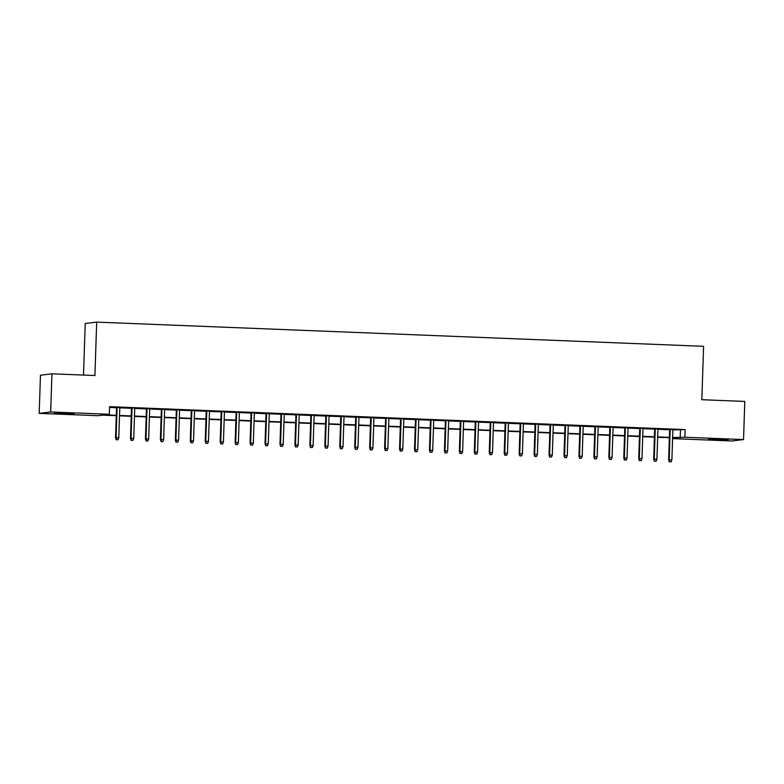 <?xml version="1.0" encoding="UTF-8"?>
<svg xmlns="http://www.w3.org/2000/svg" width="784" height="784" viewBox="0 0 784 784"><rect width="100%" height="100%" fill="white"/><g stroke="black" fill="none" stroke-linecap="round" stroke-linejoin="round"><path stroke-width="1.18" d="M66.356 413.197L74.137 413.766L70.531 413.893L54.596 413.119L66.356 413.197M720.349 439.256L728.14 439.824L724.534 439.951L708.599 439.177L720.349 439.256M83.506 375.075L85.211 323.527L96.687 322.116L703.591 346.312L701.827 399.713L744.8 401.428L743.536 439.569L732.06 440.98L673.387 438.648L678.042 438.07L672.613 437.854M673.417 437.893L673.387 438.648M116.277 415.687L102.528 415.138L97.873 415.706L39.2 413.374L50.676 411.963L109.348 414.295L104.693 414.873L116.287 415.334M50.676 411.963L51.94 373.811L40.464 375.222L39.2 413.374M119.795 407.562L116.551 407.435M134.74 408.16L131.496 408.033M149.695 408.758L146.441 408.631M164.64 409.356L161.396 409.228M179.585 409.954L176.341 409.816M194.54 410.542L191.286 410.414M209.485 411.139L206.241 411.012M224.43 411.737L221.186 411.61M239.385 412.335L236.141 412.208M254.33 412.933L251.086 412.796M269.275 413.521L266.031 413.393M284.229 414.119L280.986 413.991M299.174 414.716L295.931 414.589M314.129 415.314L310.876 415.187M329.074 415.912L325.83 415.775M344.019 416.5L340.775 416.373M358.974 417.098L355.72 416.97M373.919 417.696L370.675 417.568M388.864 418.293L385.62 418.166M403.819 418.891L400.565 418.754M418.764 419.479L415.52 419.352M433.709 420.077L430.465 419.95M448.664 420.675L445.42 420.547M463.609 421.273L460.365 421.135M478.554 421.861L475.31 421.733M493.508 422.458L490.265 422.331M508.453 423.056L505.21 422.929M523.408 423.654L520.155 423.527M538.353 424.252L535.109 424.115M553.298 424.84L550.054 424.712M568.253 425.438L564.999 425.31M583.198 426.035L579.954 425.908M598.143 426.633L594.899 426.506M613.098 427.231L609.844 427.094M628.043 427.819L624.799 427.692M642.988 428.417L639.744 428.289M657.943 429.015L654.699 428.887M672.878 429.877L685.118 429.603L109.593 406.671L109.348 414.295M109.574 407.425L116.542 407.7M119.785 407.827L131.487 408.297M134.73 408.425L146.441 408.895M149.685 409.023L161.386 409.493M164.63 409.62L176.331 410.081M179.575 410.218L191.286 410.679M194.53 410.806L206.231 411.277M209.475 411.404L221.176 411.874M224.42 412.002L236.131 412.472M239.375 412.6L251.076 413.06M254.32 413.197L266.021 413.658M269.275 413.785L280.976 414.256M284.22 414.383L295.921 414.854M299.165 414.981L310.866 415.451M314.119 415.579L325.821 416.039M329.064 416.177L340.766 416.637M344.009 416.765L355.72 417.235M358.964 417.362L370.665 417.833M373.909 417.96L385.61 418.431M388.854 418.558L400.565 419.019M403.809 419.156L415.51 419.616M418.754 419.744L430.455 420.214M433.709 420.342L445.41 420.812M448.654 420.939L460.355 421.4M463.599 421.537L475.3 421.998M478.554 422.125L490.255 422.596M493.499 422.723L505.2 423.193M508.444 423.321L520.145 423.791M523.398 423.919L535.1 424.379M538.343 424.516L550.045 424.977M553.288 425.104L564.999 425.575M568.243 425.702L579.944 426.173M583.188 426.3L594.889 426.77M598.133 426.898L609.844 427.358M613.088 427.496L624.789 427.956M628.033 428.084L639.734 428.554M642.988 428.681L654.689 429.152M657.933 429.279L669.634 429.75M672.888 429.612L669.644 429.485M51.94 373.811L94.913 375.526L96.687 322.116M685.118 429.603L684.863 437.237L743.536 439.569M672.623 437.501L684.863 437.237M119.531 415.461L131.232 415.932M134.485 416.059L146.187 416.52M149.43 416.657L161.132 417.117M164.375 417.245L176.077 417.715M179.33 417.843L191.031 418.313M194.275 418.44L205.976 418.911M209.22 419.038L220.921 419.499M224.175 419.636L235.876 420.097M239.12 420.224L250.821 420.694M254.065 420.822L265.776 421.292M269.02 421.42L280.721 421.88M283.965 422.017L295.666 422.478M298.91 422.605L310.621 423.076M313.865 423.203L325.566 423.674M328.81 423.801L340.511 424.271M343.764 424.399L355.466 424.859M358.709 424.997L370.411 425.457M373.654 425.585L385.356 426.055M388.609 426.182L400.31 426.653M403.554 426.78L415.255 427.251M418.499 427.378L430.2 427.839M433.454 427.976L445.155 428.436M448.399 428.564L460.1 429.034M463.344 429.162L475.055 429.632M478.299 429.759L490 430.23M493.244 430.357L504.945 430.818M508.189 430.955L519.9 431.416M523.144 431.543L534.845 432.013M538.089 432.141L549.79 432.611M553.043 432.739L564.745 433.209M567.988 433.336L579.69 433.797M582.933 433.934L594.635 434.395M597.888 434.522L609.589 434.993M612.833 435.12L624.534 435.59M627.778 435.718L639.479 436.178M642.733 436.316L654.434 436.776M657.678 436.904L669.379 437.374M669.369 437.727L657.668 437.256M654.424 437.129L642.713 436.668M639.47 436.541L627.768 436.071M624.525 435.943L612.823 435.473M609.58 435.345L597.869 434.875M594.625 434.748L582.924 434.287M579.68 434.15L567.979 433.689M564.735 433.562L553.024 433.091M549.78 432.964L538.079 432.494M534.835 432.366L523.134 431.896M519.88 431.768L508.179 431.308M504.935 431.171L493.234 430.71M489.99 430.583L478.289 430.112M475.035 429.985L463.334 429.514M460.09 429.387L448.389 428.917M445.145 428.789L433.434 428.329M430.191 428.191L418.489 427.731M415.246 427.603L403.544 427.133M400.301 427.006L388.59 426.535M385.346 426.408L373.645 425.937M370.401 425.81L358.7 425.349M355.446 425.212L343.745 424.752M340.501 424.624L328.8 424.154M325.556 424.026L313.855 423.556M310.601 423.429L298.9 422.958M295.656 422.831L283.955 422.37M280.711 422.243L269.01 421.772M265.756 421.645L254.055 421.175M250.811 421.047L239.11 420.577M235.866 420.449L224.155 419.989M220.912 419.852L209.21 419.391M205.967 419.264L194.265 418.793M191.022 418.666L179.311 418.195M176.067 418.068L164.366 417.598M161.122 417.47L149.421 417.01M146.167 416.872L134.466 416.412M131.222 416.284L119.521 415.814M680.463 430.181L680.208 437.805M669.644 429.358L668.634 459.826L669.193 459.757L670.202 429.377M669.605 461.786L671.094 461.845L669.605 461.786L669.193 459.757L671.888 459.865L672.897 429.485M668.634 459.826L669.291 461.815M671.094 461.845L671.888 459.865M654.699 428.76L653.689 459.228L654.248 459.159L655.257 428.779M654.65 461.188L656.149 461.247L654.65 461.188L654.248 459.159L656.933 459.267L657.943 428.887M653.689 459.228L654.346 461.227M656.149 461.247L656.933 459.267M639.754 428.162L638.735 458.64L639.293 458.571L640.303 428.182M639.705 460.59L641.204 460.649L639.705 460.59L639.293 458.571L641.988 458.679L642.998 428.289M638.735 458.64L639.391 460.629M641.204 460.649L641.988 458.679M624.799 427.564L623.79 458.042L624.348 457.974L625.358 427.594M624.76 459.992L626.249 460.051L624.76 459.992L624.348 457.974L627.043 458.081L628.043 427.701M623.79 458.042L624.446 460.032M626.249 460.051L627.043 458.081M609.854 426.976L608.845 457.444L609.403 457.376L610.413 426.996M609.805 459.395L611.304 459.463L609.805 459.395L609.403 457.376L612.088 457.484L613.098 427.104M608.845 457.444L609.501 459.434M611.304 459.463L612.088 457.484M594.909 426.378L593.89 456.847L594.448 456.778L595.458 426.398M594.86 458.807L596.359 458.865L594.86 458.807L594.448 456.778L597.143 456.886L598.153 426.506M593.89 456.847L594.546 458.846M596.359 458.865L597.143 456.886M579.954 425.781L578.945 456.249L579.503 456.18L580.513 425.8M579.915 458.209L581.405 458.268L579.915 458.209L579.503 456.18L582.198 456.288L583.198 425.908M578.945 456.249L579.601 458.248M581.405 458.268L582.198 456.288M565.009 425.183L564 455.661L564.558 455.592L565.558 425.202M564.96 457.611L566.46 457.67L564.96 457.611L564.558 455.592L567.244 455.7L568.253 425.31M564 455.661L564.656 457.65M566.46 457.67L567.244 455.7M550.054 424.585L549.045 455.063L549.604 454.994L550.613 424.614M550.015 457.013L551.505 457.072L550.015 457.013L549.604 454.994L552.299 455.102L553.308 424.722M549.045 455.063L549.702 457.052M551.505 457.072L552.299 455.102M535.109 423.997L534.1 454.465L534.659 454.397L535.668 424.017M535.07 456.415L536.56 456.484L535.07 456.415L534.659 454.397L537.344 454.504L538.353 424.124M534.1 454.465L534.757 456.455M536.56 456.484L537.344 454.504M520.164 423.399L519.155 453.867L519.714 453.799L520.713 423.419M520.115 455.827L521.615 455.886L520.115 455.827L519.714 453.799L522.399 453.907L523.408 423.527M519.155 453.867L519.812 455.867M521.615 455.886L522.399 453.907M505.21 422.801L504.2 453.27L504.759 453.201L505.768 422.821M505.17 455.23L506.66 455.288L505.17 455.23L504.759 453.201L507.454 453.309L508.463 422.929M504.2 453.27L504.857 455.269M506.66 455.288L507.454 453.309M490.265 422.204L489.255 452.682L489.814 452.613L490.823 422.223M490.216 454.632L491.715 454.691L490.216 454.632L489.814 452.613L492.499 452.721L493.508 422.331M489.255 452.682L489.912 454.671M491.715 454.691L492.499 452.721M475.32 421.606L474.31 452.084L474.859 452.015L475.868 421.635M475.271 454.034L476.77 454.093L475.271 454.034L474.859 452.015L477.554 452.123L478.563 421.743M474.31 452.084L474.967 454.073M476.77 454.093L477.554 452.123M460.365 421.018L459.355 451.486L459.914 451.417L460.923 421.037M460.326 453.446L461.815 453.505L460.326 453.446L459.914 451.417L462.609 451.525L463.618 421.145M459.355 451.486L460.012 453.475M461.815 453.505L462.609 451.525M445.42 420.42L444.41 450.888L444.969 450.82L445.978 420.44M445.371 452.848L446.87 452.907L445.371 452.848L444.969 450.82L447.654 450.927L448.664 420.547M444.41 450.888L445.067 452.887M446.87 452.907L447.654 450.927M430.475 419.822L429.456 450.3L430.014 450.232L431.024 419.842M430.426 452.25L431.925 452.309L430.426 452.25L430.014 450.232L432.709 450.33L433.719 419.95M429.456 450.3L430.112 452.29M431.925 452.309L432.709 450.33M415.52 419.224L414.511 449.702L415.069 449.634L416.079 419.254M415.481 451.653L416.97 451.711L415.481 451.653L415.069 449.634L417.764 449.742L418.764 419.352M414.511 449.702L415.167 451.692M416.97 451.711L417.764 449.742M400.575 418.627L399.566 449.105L400.124 449.036L401.134 418.656M400.526 451.055L402.025 451.114L400.526 451.055L400.124 449.036L402.809 449.144L403.819 418.764M399.566 449.105L400.222 451.094M402.025 451.114L402.809 449.144M385.63 418.039L384.611 448.507L385.169 448.438L386.179 418.058M385.581 450.467L387.08 450.526L385.581 450.467L385.169 448.438L387.864 448.546L388.874 418.166M384.611 448.507L385.267 450.496M387.08 450.526L387.864 448.546M370.675 417.441L369.666 447.909L370.224 447.84L371.234 417.46M370.636 449.869L372.126 449.928L370.636 449.869L370.224 447.84L372.919 447.948L373.919 417.568M369.666 447.909L370.322 449.908M372.126 449.928L372.919 447.948M355.73 416.843L354.721 447.321L355.279 447.252L356.279 416.863M355.681 449.271L357.181 449.33L355.681 449.271L355.279 447.252L357.965 447.36L358.974 416.97M354.721 447.321L355.377 449.31M357.181 449.33L357.965 447.36M340.775 416.245L339.766 446.723L340.325 446.655L341.334 416.275M340.736 448.673L342.226 448.732L340.736 448.673L340.325 446.655L343.02 446.762L344.029 416.373M339.766 446.723L340.423 448.713M342.226 448.732L343.02 446.762M325.83 415.647L324.821 446.125L325.38 446.057L326.389 415.677M325.791 448.076L327.281 448.134L325.791 448.076L325.38 446.057L328.065 446.165L329.074 415.785M324.821 446.125L325.478 448.115M327.281 448.134L328.065 446.165M310.885 415.059L309.876 445.528L310.435 445.459L311.434 415.079M310.836 447.488L312.336 447.546L310.836 447.488L310.435 445.459L313.12 445.567L314.129 415.187M309.876 445.528L310.533 447.517M312.336 447.546L313.12 445.567M295.931 414.462L294.921 444.93L295.48 444.861L296.489 414.481M295.891 446.89L297.381 446.949L295.891 446.89L295.48 444.861L298.175 444.969L299.184 414.589M294.921 444.93L295.578 446.929M297.381 446.949L298.175 444.969M280.986 413.864L279.976 444.342L280.535 444.273L281.544 413.883M280.937 446.292L282.436 446.351L280.937 446.292L280.535 444.273L283.22 444.381L284.229 413.991M279.976 444.342L280.633 446.331M282.436 446.351L283.22 444.381M266.041 413.266L265.031 443.744L265.58 443.675L266.589 413.295M265.992 445.694L267.491 445.753L265.992 445.694L265.58 443.675L268.275 443.783L269.284 413.403M265.031 443.744L265.678 445.733M267.491 445.753L268.275 443.783M251.086 412.678L250.076 443.146L250.635 443.078L251.644 412.698M251.047 445.096L252.536 445.165L251.047 445.096L250.635 443.078L253.33 443.185L254.339 412.805M250.076 443.146L250.733 445.136M252.536 445.165L253.33 443.185M236.141 412.08L235.131 442.548L235.69 442.48L236.699 412.1M236.092 444.508L237.591 444.567L236.092 444.508L235.69 442.48L238.375 442.588L239.385 412.208M235.131 442.548L235.788 444.548M237.591 444.567L238.375 442.588M221.196 411.482L220.177 441.951L220.735 441.882L221.745 411.502M221.147 443.911L222.646 443.969L221.147 443.911L220.735 441.882L223.43 441.99L224.44 411.61M220.177 441.951L220.833 443.95M222.646 443.969L223.43 441.99M206.241 410.885L205.232 441.363L205.79 441.294L206.8 410.904M206.202 443.313L207.691 443.372L206.202 443.313L205.79 441.294L208.485 441.402L209.485 411.012M205.232 441.363L205.888 443.352M207.691 443.372L208.485 441.402M191.296 410.287L190.287 440.765L190.845 440.696L191.855 410.316M191.247 442.715L192.746 442.774L191.247 442.715L190.845 440.696L193.53 440.804L194.54 410.424M190.287 440.765L190.943 442.754M192.746 442.774L193.53 440.804M176.351 409.699L175.332 440.167L175.89 440.098L176.9 409.718M176.302 442.117L177.801 442.186L176.302 442.117L175.89 440.098L178.585 440.206L179.595 409.826M175.332 440.167L175.988 442.156M177.801 442.186L178.585 440.206M161.396 409.101L160.387 439.569L160.945 439.501L161.955 409.121M161.357 441.529L162.847 441.588L161.357 441.529L160.945 439.501L163.64 439.608L164.64 409.228M160.387 439.569L161.043 441.568M162.847 441.588L163.64 439.608M146.451 408.503L145.442 438.971L146 438.903L147 408.523M146.402 440.931L147.902 440.99L146.402 440.931L146 438.903L148.686 439.011L149.695 408.631M145.442 438.971L146.098 440.971M147.902 440.99L148.686 439.011M131.496 407.905L130.487 438.383L131.046 438.315L132.055 407.925M131.457 440.334L132.947 440.392L131.457 440.334L131.046 438.315L133.741 438.423L134.75 408.033M130.487 438.383L131.144 440.373M132.947 440.392L133.741 438.423M116.551 407.308L115.542 437.786L116.101 437.717L117.11 407.337M116.512 439.736L118.002 439.795L116.512 439.736L116.101 437.717L118.786 437.825L119.795 407.445M115.542 437.786L116.199 439.775M118.002 439.795L118.786 437.825"/></g></svg>
